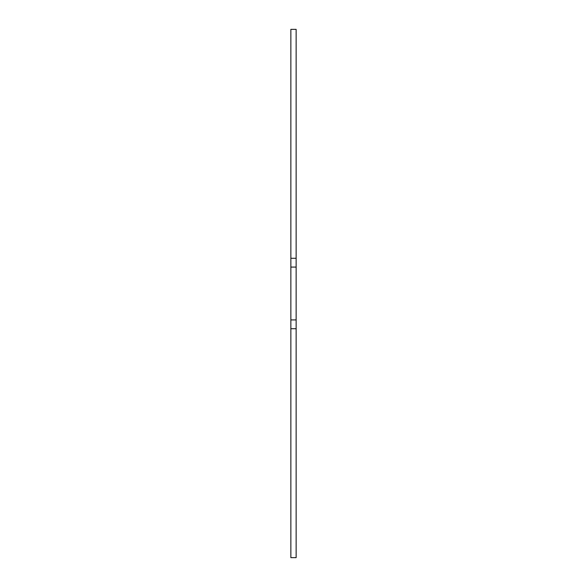 <?xml version="1.0" encoding="UTF-8"?>
<svg xmlns="http://www.w3.org/2000/svg" width="587" height="587" viewBox="0 0 587 587"><rect width="100%" height="100%" fill="white"/><g stroke="black" fill="none" stroke-linecap="round" stroke-linejoin="round"><path stroke-width="0.88" d="M290.858 29.35L296.142 29.35L296.142 328.72L290.858 328.72L290.858 29.35M290.858 328.72L290.858 557.65L296.142 557.65L296.142 328.72M296.142 258.28L290.858 258.28M296.142 267.085L290.858 267.085M296.142 319.915L290.858 319.915"/></g></svg>

